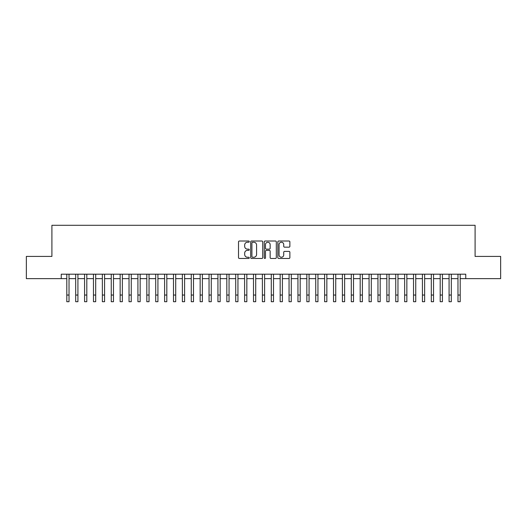 <?xml version="1.0" encoding="UTF-8"?>
<svg xmlns="http://www.w3.org/2000/svg" width="527" height="527" viewBox="0 0 527 527"><rect width="100%" height="100%" fill="white"/><g stroke="black" fill="none" stroke-linecap="round" stroke-linejoin="round"><path stroke-width="0.79" d="M249.278 241.629A0.613 0.613 0 0 0 248.665 241.017L239.396 241.017A0.87 0.87 0 0 0 238.52 241.886L238.52 257.598A0.87 0.87 0 0 0 239.396 258.467L248.665 258.467A0.613 0.613 0 0 0 249.278 257.861A0.613 0.613 0 0 0 248.665 257.248L247.466 257.248A2.793 2.793 0 0 1 244.673 254.455L244.673 253.144A2.793 2.793 0 0 1 247.466 250.351L248.665 250.351A0.613 0.613 0 0 0 249.278 249.745A0.613 0.613 0 0 0 248.665 249.133L247.466 249.133A2.793 2.793 0 0 1 244.673 246.34L244.673 245.029A2.793 2.793 0 0 1 247.466 242.236L248.665 242.236A0.613 0.613 0 0 0 249.278 241.629M289 247.17A0.87 0.87 0 0 0 289.876 246.293L289.876 241.886A0.87 0.87 0 0 0 289 241.017L278.704 241.017A0.87 0.87 0 0 0 277.834 241.886L277.834 257.598A0.87 0.87 0 0 0 278.704 258.467L289 258.467A0.87 0.87 0 0 0 289.876 257.598L289.876 252.275A0.87 0.87 0 0 0 289 251.399L284.593 251.399A0.87 0.87 0 0 0 283.724 252.275L283.724 254.91A2.332 2.332 0 0 1 281.392 257.248A2.332 2.332 0 0 1 279.053 254.91L279.053 244.574A2.332 2.332 0 0 1 281.392 242.236A2.332 2.332 0 0 1 283.724 244.574L283.724 246.293A0.87 0.87 0 0 0 284.593 247.17L289 247.17M61.244 278.638L26.35 278.638L26.35 256.412L51.909 256.412L51.909 225.292L475.09 225.292L475.09 256.412L500.65 256.412L500.65 278.638L465.756 278.638L465.756 274.192L61.244 274.192L61.244 278.638L66.804 278.638M262.736 241.886A0.87 0.87 0 0 0 261.866 241.017L251.563 241.017A0.87 0.87 0 0 0 250.694 241.886L250.694 257.598A0.87 0.87 0 0 0 251.563 258.467L261.866 258.467A0.87 0.87 0 0 0 262.736 257.598L262.736 241.886M265.134 241.017L275.437 241.017A0.87 0.87 0 0 1 276.306 241.886L276.306 257.598A0.87 0.87 0 0 1 275.437 258.467L271.03 258.467A0.87 0.87 0 0 1 270.153 257.598L270.153 251.227A0.87 0.87 0 0 0 269.284 250.351L266.359 250.351A0.87 0.87 0 0 0 265.483 251.227L265.483 257.861A0.613 0.613 0 0 1 264.877 258.467A0.613 0.613 0 0 1 264.264 257.861L264.264 241.886A0.87 0.87 0 0 1 265.134 241.017M69.024 278.638L75.69 278.638M77.917 278.638L84.584 278.638M86.803 278.638L93.47 278.638M95.697 278.638L102.363 278.638M104.583 278.638L111.25 278.638M113.476 278.638L120.143 278.638M122.363 278.638L129.036 278.638M131.256 278.638L137.922 278.638M140.149 278.638L146.816 278.638M149.036 278.638L155.702 278.638M157.929 278.638L164.595 278.638M166.815 278.638L173.488 278.638M175.708 278.638L182.375 278.638M184.595 278.638L191.268 278.638M193.488 278.638L200.155 278.638M202.381 278.638L209.048 278.638M211.268 278.638L217.934 278.638M220.161 278.638L226.827 278.638M229.047 278.638L235.721 278.638M237.94 278.638L244.607 278.638M246.834 278.638L253.5 278.638M255.72 278.638L262.387 278.638M264.613 278.638L271.28 278.638M273.5 278.638L280.166 278.638M282.393 278.638L289.059 278.638M291.279 278.638L297.953 278.638M300.173 278.638L306.839 278.638M309.066 278.638L315.732 278.638M317.952 278.638L324.619 278.638M326.845 278.638L333.512 278.638M335.732 278.638L342.405 278.638M344.625 278.638L351.292 278.638M353.512 278.638L360.185 278.638M362.405 278.638L369.071 278.638M371.298 278.638L377.964 278.638M380.184 278.638L386.851 278.638M389.078 278.638L395.744 278.638M397.964 278.638L404.637 278.638M406.857 278.638L413.524 278.638M415.75 278.638L422.417 278.638M424.637 278.638L431.303 278.638M433.53 278.638L440.197 278.638M442.416 278.638L449.083 278.638M451.31 278.638L457.976 278.638M460.196 278.638L465.756 278.638M252.525 242.236A0.613 0.613 0 0 0 251.913 242.848L251.913 256.636A0.613 0.613 0 0 0 252.525 257.248L253.79 257.248A2.793 2.793 0 0 0 256.583 254.455L256.583 245.029A2.793 2.793 0 0 0 253.79 242.236L252.525 242.236M270.153 244.614A2.332 2.332 0 0 0 267.821 242.282A2.332 2.332 0 0 0 265.483 244.614L265.483 248.257A0.87 0.87 0 0 0 266.359 249.133L269.284 249.133A0.87 0.87 0 0 0 270.153 248.257L270.153 244.614M66.804 295.041L69.024 295.041L69.024 301.707L66.804 301.707L66.804 274.192M69.024 295.041L69.024 274.192M75.69 295.041L77.917 295.041L77.917 301.707L75.69 301.707L75.69 274.192M77.917 295.041L77.917 274.192M84.584 295.041L86.803 295.041L86.803 301.707L84.584 301.707L84.584 274.192M86.803 295.041L86.803 274.192M93.47 295.041L95.697 295.041L95.697 301.707L93.47 301.707L93.47 274.192M95.697 295.041L95.697 274.192M102.363 295.041L104.583 295.041L104.583 301.707L102.363 301.707L102.363 274.192M104.583 295.041L104.583 274.192M111.25 295.041L113.476 295.041L113.476 301.707L111.25 301.707L111.25 274.192M113.476 295.041L113.476 274.192M120.143 295.041L122.363 295.041L122.363 301.707L120.143 301.707L120.143 274.192M122.363 295.041L122.363 274.192M129.036 295.041L131.256 295.041L131.256 301.707L129.036 301.707L129.036 274.192M131.256 295.041L131.256 274.192M137.922 295.041L140.149 295.041L140.149 301.707L137.922 301.707L137.922 274.192M140.149 295.041L140.149 274.192M146.816 295.041L149.036 295.041L149.036 301.707L146.816 301.707L146.816 274.192M149.036 295.041L149.036 274.192M155.702 295.041L157.929 295.041L157.929 301.707L155.702 301.707L155.702 274.192M157.929 295.041L157.929 274.192M164.595 295.041L166.815 295.041L166.815 301.707L164.595 301.707L164.595 274.192M166.815 295.041L166.815 274.192M173.488 295.041L175.708 295.041L175.708 301.707L173.488 301.707L173.488 274.192M175.708 295.041L175.708 274.192M182.375 295.041L184.595 295.041L184.595 301.707L182.375 301.707L182.375 274.192M184.595 295.041L184.595 274.192M191.268 295.041L193.488 295.041L193.488 301.707L191.268 301.707L191.268 274.192M193.488 295.041L193.488 274.192M200.155 295.041L202.381 295.041L202.381 301.707L200.155 301.707L200.155 274.192M202.381 295.041L202.381 274.192M209.048 295.041L211.268 295.041L211.268 301.707L209.048 301.707L209.048 274.192M211.268 295.041L211.268 274.192M217.934 295.041L220.161 295.041L220.161 301.707L217.934 301.707L217.934 274.192M220.161 295.041L220.161 274.192M226.827 295.041L229.047 295.041L229.047 301.707L226.827 301.707L226.827 274.192M229.047 295.041L229.047 274.192M235.721 295.041L237.94 295.041L237.94 301.707L235.721 301.707L235.721 274.192M237.94 295.041L237.94 274.192M244.607 295.041L246.834 295.041L246.834 301.707L244.607 301.707L244.607 274.192M246.834 295.041L246.834 274.192M253.5 295.041L255.72 295.041L255.72 301.707L253.5 301.707L253.5 274.192M255.72 295.041L255.72 274.192M262.387 295.041L264.613 295.041L264.613 301.707L262.387 301.707L262.387 274.192M264.613 295.041L264.613 274.192M271.28 295.041L273.5 295.041L273.5 301.707L271.28 301.707L271.28 274.192M273.5 295.041L273.5 274.192M280.166 295.041L282.393 295.041L282.393 301.707L280.166 301.707L280.166 274.192M282.393 295.041L282.393 274.192M289.059 295.041L291.279 295.041L291.279 301.707L289.059 301.707L289.059 274.192M291.279 295.041L291.279 274.192M297.953 295.041L300.173 295.041L300.173 301.707L297.953 301.707L297.953 274.192M300.173 295.041L300.173 274.192M306.839 295.041L309.066 295.041L309.066 301.707L306.839 301.707L306.839 274.192M309.066 295.041L309.066 274.192M315.732 295.041L317.952 295.041L317.952 301.707L315.732 301.707L315.732 274.192M317.952 295.041L317.952 274.192M324.619 295.041L326.845 295.041L326.845 301.707L324.619 301.707L324.619 274.192M326.845 295.041L326.845 274.192M333.512 295.041L335.732 295.041L335.732 301.707L333.512 301.707L333.512 274.192M335.732 295.041L335.732 274.192M342.405 295.041L344.625 295.041L344.625 301.707L342.405 301.707L342.405 274.192M344.625 295.041L344.625 274.192M351.292 295.041L353.512 295.041L353.512 301.707L351.292 301.707L351.292 274.192M353.512 295.041L353.512 274.192M360.185 295.041L362.405 295.041L362.405 301.707L360.185 301.707L360.185 274.192M362.405 295.041L362.405 274.192M369.071 295.041L371.298 295.041L371.298 301.707L369.071 301.707L369.071 274.192M371.298 295.041L371.298 274.192M377.964 295.041L380.184 295.041L380.184 301.707L377.964 301.707L377.964 274.192M380.184 295.041L380.184 274.192M386.851 295.041L389.078 295.041L389.078 301.707L386.851 301.707L386.851 274.192M389.078 295.041L389.078 274.192M395.744 295.041L397.964 295.041L397.964 301.707L395.744 301.707L395.744 274.192M397.964 295.041L397.964 274.192M404.637 295.041L406.857 295.041L406.857 301.707L404.637 301.707L404.637 274.192M406.857 295.041L406.857 274.192M413.524 295.041L415.75 295.041L415.75 301.707L413.524 301.707L413.524 274.192M415.75 295.041L415.75 274.192M422.417 295.041L424.637 295.041L424.637 301.707L422.417 301.707L422.417 274.192M424.637 295.041L424.637 274.192M431.303 295.041L433.53 295.041L433.53 301.707L431.303 301.707L431.303 274.192M433.53 295.041L433.53 274.192M440.197 295.041L442.416 295.041L442.416 301.707L440.197 301.707L440.197 274.192M442.416 295.041L442.416 274.192M449.083 295.041L451.31 295.041L451.31 301.707L449.083 301.707L449.083 274.192M451.31 295.041L451.31 274.192M457.976 295.041L460.196 295.041L460.196 301.707L457.976 301.707L457.976 274.192M460.196 295.041L460.196 274.192"/></g></svg>
